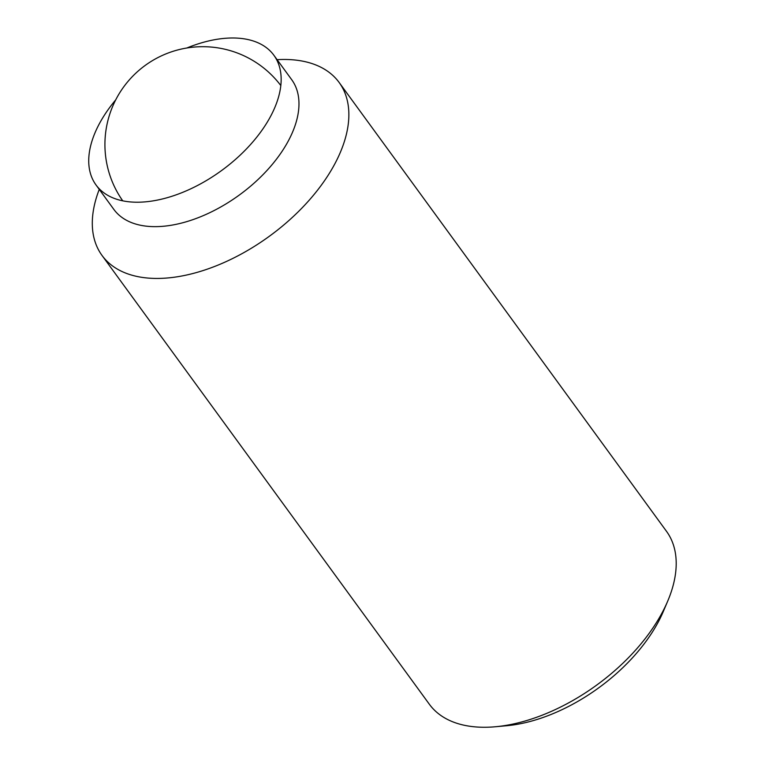 <?xml version="1.0" encoding="UTF-8"?>
<svg xmlns="http://www.w3.org/2000/svg" width="765" height="765" viewBox="0 0 765 765"><rect width="100%" height="100%" fill="white"/><g stroke="black" fill="none" stroke-linecap="round" stroke-linejoin="round"><path stroke-width="1.15" d="M277.102 59.68A146.756 83.127 143.9 0 1 339.144 82.486L666.487 531.302A146.756 83.127 143.9 0 1 667.711 601.118A146.756 83.127 143.9 0 1 662.27 612.488A146.756 83.127 143.9 0 1 495.462 726.75A146.756 83.127 143.9 0 1 429.356 704.259L102.013 255.434A146.756 83.127 143.9 0 1 99.259 189.395M667.711 601.118L663.332 611.436A133.512 75.62 143.9 0 1 658.388 621.782A133.512 75.62 143.9 0 1 506.621 725.736L495.462 726.75M339.144 82.486A146.756 83.127 143.9 0 1 334.927 163.672A146.756 83.127 143.9 0 1 215.529 266.105A146.756 83.127 143.9 0 1 102.013 255.434M186.832 48.004A110.064 62.338 143.9 0 1 273.87 55.243L291.685 79.675A110.064 62.338 143.9 0 1 288.52 140.569A110.064 62.338 143.9 0 1 198.977 217.394A110.064 62.338 143.9 0 1 113.832 209.39L96.017 184.958A110.064 62.338 143.9 0 1 99.182 124.064A110.064 62.338 143.9 0 1 115.716 99.871M273.87 55.243A110.064 62.338 143.9 0 1 270.705 116.137A110.064 62.338 143.9 0 1 181.162 192.962A110.064 62.338 143.9 0 1 96.017 184.958M280.812 85.546A97.834 97.834 0 0 0 116.376 98.599A97.834 97.834 0 0 0 122.744 200.832"/></g></svg>
